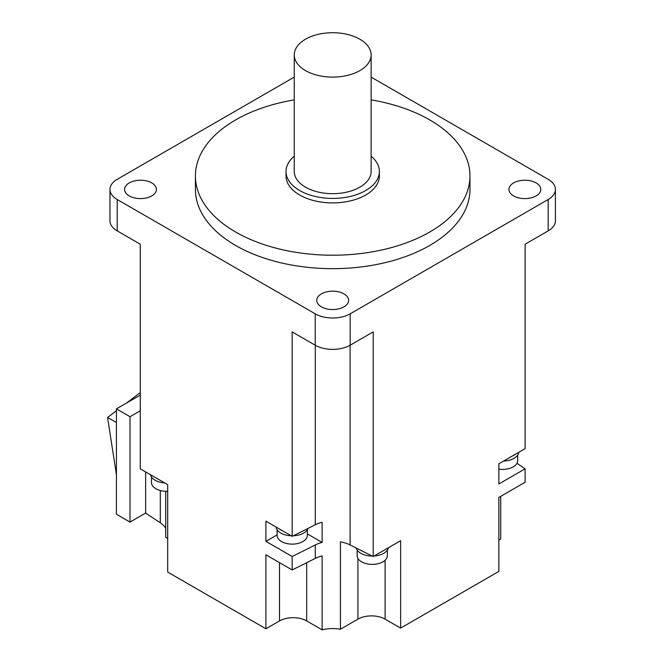 <?xml version="1.0" encoding="UTF-8"?>
<svg xmlns="http://www.w3.org/2000/svg" width="663" height="663" viewBox="0 0 663 663"><rect width="100%" height="100%" fill="white"/><g stroke="black" fill="none" stroke-linecap="round" stroke-linejoin="round"><path stroke-width="0.99" d="M371.131 77.107L548.177 179.325A24.705 14.263 180 0 1 555.42 189.411A24.705 14.263 180 0 1 548.177 199.505L548.177 230.881A24.705 14.263 0 0 0 555.42 220.796L555.42 189.411M548.177 230.881L525.113 244.199L525.113 448.644L515.623 454.122A16.202 9.348 180 0 1 512.109 456.144L498.866 463.793L498.866 483.965L525.113 468.816L525.113 482.266L498.866 497.416L498.866 571.39L400.634 628.101L400.634 540.676L373.228 556.506L373.228 331.89L350.163 345.208L350.163 313.823L548.177 199.505M350.163 313.823A24.705 14.263 180 0 1 315.223 313.823L117.202 199.505A24.705 14.263 180 0 1 109.967 189.411A24.705 14.263 180 0 1 117.202 179.325L294.256 77.107M536.135 182.913A15.92 9.191 0 0 0 518.781 180.924A15.92 9.191 0 0 0 508.952 189.411A15.92 9.191 0 0 0 513.61 195.917A15.92 9.191 0 0 0 530.964 197.906A15.92 9.191 0 0 0 540.801 189.411A15.92 9.191 0 0 0 536.135 182.913M151.769 182.913A15.92 9.191 0 0 0 134.415 180.924A15.92 9.191 0 0 0 124.586 189.411A15.92 9.191 0 0 0 129.252 195.917A15.92 9.191 0 0 0 146.606 197.906A15.92 9.191 0 0 0 156.435 189.411A15.92 9.191 0 0 0 151.769 182.913M343.948 293.866A15.92 9.191 0 0 0 326.602 291.877A15.92 9.191 0 0 0 316.765 300.372A15.92 9.191 0 0 0 321.431 306.87A15.92 9.191 0 0 0 338.785 308.859A15.92 9.191 0 0 0 348.614 300.372A15.92 9.191 0 0 0 343.948 293.866M195.419 175.96L195.419 189.411A137.274 79.253 0 0 0 280.159 262.631A137.274 79.253 0 0 0 429.757 245.451A137.274 79.253 0 0 0 469.968 189.411L469.968 175.96A137.274 79.253 180 0 1 429.757 232.009A137.274 79.253 180 0 1 280.159 249.189A137.274 79.253 180 0 1 195.419 175.96A137.274 79.253 180 0 1 235.63 119.92A137.274 79.253 180 0 1 294.256 99.881M525.113 244.199L525.113 422.008M350.163 345.208A24.705 14.263 0 0 1 315.223 345.208L292.151 331.89L292.151 536.326L265.913 521.176L265.913 541.356L292.151 556.506L292.151 569.956A2086.536 1204.654 0 0 0 315.29 558.387A26.354 15.216 180 0 1 322.127 555.876L322.127 629.85L306.679 620.933L306.679 562.73M292.151 536.326A2086.536 1204.654 0 0 0 315.29 524.764A26.354 15.216 180 0 1 322.127 522.253L322.127 542.425L307.325 533.881M503.582 461.067A16.202 9.348 0 0 0 518.715 452.332M512.109 456.144L515.623 454.122M500.731 496.347L500.731 538.936L498.866 540.005M279.496 562.647L279.496 620.933A19.219 11.097 180 0 1 306.679 620.933M322.127 629.85A26.354 15.216 180 0 1 340.426 629.245L357.929 619.134A19.219 11.097 180 0 1 385.112 619.134L400.634 628.101M165.709 528.37A26.354 15.216 180 0 0 160.305 522.792A2086.536 1204.654 0 0 1 145.645 513.054L130.014 522.079L116.431 514.231L116.431 408.872L130.014 416.72L140.274 410.795M167.681 538.439L165.709 537.303L165.709 491.308M279.496 620.933L265.913 628.781L167.681 572.061L167.681 484.636L140.274 468.816L140.274 244.199L117.202 230.881A24.705 14.263 0 0 1 109.967 220.796L109.967 189.411M292.151 569.956L265.913 554.798L265.913 628.781M282.662 530.848A16.202 9.348 180 0 1 280.772 529.911A16.202 9.348 180 0 1 279.148 528.825M276.065 527.035A16.202 9.348 0 0 0 280.772 533.052A16.202 9.348 0 0 0 291.19 535.77M293.286 535.77A16.202 9.348 0 0 0 308.063 528.411M277.126 529.828L277.126 535.406A15.1 8.718 0 0 0 281.551 541.572A15.1 8.718 0 0 0 298.002 543.461A15.1 8.718 0 0 0 307.325 535.406L307.325 529.828M277.126 534.875L265.913 541.356M340.426 629.245L340.426 541.82A26.354 15.216 180 0 1 350.089 544.936A2086.536 1204.654 0 0 0 373.228 556.506M322.127 542.425A26.354 15.216 0 0 0 315.29 544.936A2086.536 1204.654 180 0 1 292.151 556.506M360.191 550.025A16.476 9.514 0 0 0 360.622 550.282A16.476 9.514 0 0 0 362.91 551.384M356.238 548.044A16.202 9.348 0 0 0 360.813 553.315A16.202 9.348 0 0 0 372.308 556.05M374.123 555.992A16.202 9.348 0 0 0 388.361 547.771M357.166 550.083L357.166 555.669A15.1 8.718 0 0 0 361.592 561.826A15.1 8.718 0 0 0 378.043 563.716A15.1 8.718 0 0 0 387.366 555.669L387.366 550.083M150.484 474.708A16.202 9.348 0 0 0 155.117 480.252A16.202 9.348 0 0 0 164.722 482.929M151.471 477.02L151.471 482.606A15.1 8.718 0 0 0 155.896 488.772A15.1 8.718 0 0 0 167.681 491.3M140.274 244.199L140.274 401.836M140.274 395.107L116.431 408.872M145.645 513.054L145.645 471.915M130.014 416.72L130.014 522.079M116.431 422.546L107.58 417.441L116.431 474.725M140.274 392.595L126.517 403.046M116.431 410.72L107.58 417.441M516.949 463.321A2086.536 1204.654 180 0 1 525.113 468.816M498.866 469.155A15.1 8.718 0 0 0 517.646 460.702L517.646 455.125M371.131 99.881A137.274 79.253 180 0 1 469.968 175.96M286.018 171.477L286.018 175.96A46.675 26.943 0 0 0 299.693 195.021A46.675 26.943 0 0 0 350.553 200.856A46.675 26.943 0 0 0 379.369 175.96L379.369 171.477A46.675 26.943 180 0 1 350.553 196.372A46.675 26.943 180 0 1 299.693 190.538A46.675 26.943 180 0 1 286.018 171.477A46.675 26.943 180 0 1 294.256 156.195M371.131 156.195A46.675 26.943 180 0 1 379.369 171.477M294.256 54.913L294.256 171.477A38.437 22.194 0 0 0 305.51 187.173A38.437 22.194 0 0 0 347.404 191.98A38.437 22.194 0 0 0 371.131 171.477L371.131 54.913A38.437 22.194 180 0 1 347.404 75.416A38.437 22.194 180 0 1 305.51 70.609A38.437 22.194 180 0 1 294.256 54.913A38.437 22.194 180 0 1 317.983 34.41A38.437 22.194 180 0 1 359.868 39.225A38.437 22.194 180 0 1 371.131 54.913M117.202 199.505L117.202 230.881M315.223 345.208L315.223 313.823M350.089 544.936L350.089 345.249M315.29 558.387L315.29 544.936M315.29 345.249L315.29 524.764M385.112 560.252L385.112 619.134M357.929 558.403L357.929 619.134M160.305 522.792L160.305 490.537"/></g></svg>
